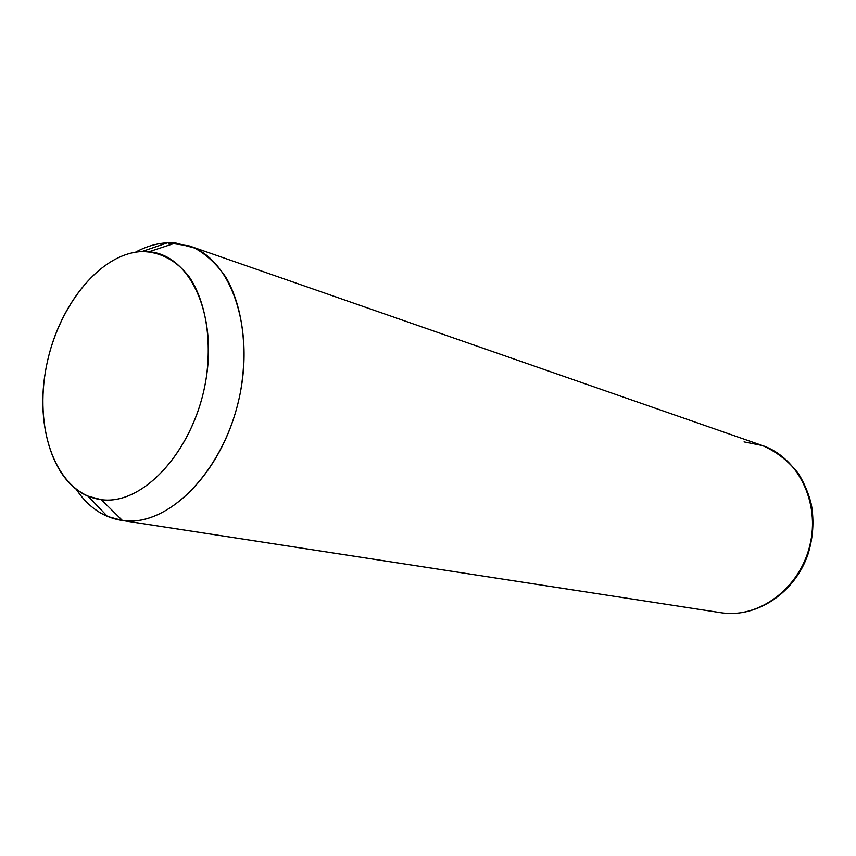 <?xml version="1.0" encoding="UTF-8"?>
<svg xmlns="http://www.w3.org/2000/svg" width="856" height="856" viewBox="0 0 856 856"><rect width="100%" height="100%" fill="white"/><g stroke="black" fill="none" stroke-linecap="round" stroke-linejoin="round"><path stroke-width="1.28" d="M122.44 520.501L101.286 499.658C142.46 505.618 192.579 452.203 205.226 383.82C218.408 315.5 190.289 254.746 148.987 251.75L141.882 251.546L167.519 242.772L175.587 242.954L194.633 248.037C206.585 254.628 217.049 264.451 226.027 277.494C242.419 305.956 248.079 348.028 240.611 391.149C226.455 468.275 169.156 527.885 122.44 520.501L107.482 516.457C95.198 511.16 84.84 502.194 76.43 489.546C88.04 506.913 102.945 517.163 121.124 520.32L122.44 520.501C166.631 527.264 220.773 474.845 238.129 402.63C255.955 330.534 231.89 259.7 189.444 245.94L167.519 242.772L141.882 251.546C101.233 253.258 60.166 303.045 47.348 361.746C34.197 420.371 51.007 480.794 88.104 496.223L101.286 499.658L122.44 520.501L721.865 612.864L122.44 520.501M167.519 242.772C156.787 243.307 146.13 246.432 135.537 252.156C146.13 246.432 156.787 243.307 167.519 242.772L171.735 244.228M101.286 499.658C58.636 494.458 34.572 434.399 45.389 371.836C55.661 309.23 98.75 253.323 141.882 251.546C160.008 251.685 176.625 260.427 189.401 277.119C205.408 301.119 211.914 338.601 206.232 378.02C195.371 448.683 143.733 505.917 101.286 499.658M721.908 612.875C757.303 617.872 794.807 592.609 807.871 554.602C813.082 538.06 814.259 521.411 811.392 504.676C808.867 494.094 804.608 483.811 798.616 473.839C788.665 461.149 776.595 451.722 762.386 445.537C798.06 457.5 820.433 502.579 809.851 545.454C799.665 588.414 759.112 618.417 721.865 612.864L720.763 612.703L721.865 612.864C759.112 618.417 799.665 588.414 809.851 545.454C820.433 502.579 798.06 457.5 762.386 445.537L744.057 441.889M148.987 251.75L175.587 242.954M88.104 496.223L107.482 516.457M762.386 445.537L189.444 245.94M720.763 612.703L121.124 520.32"/></g></svg>
